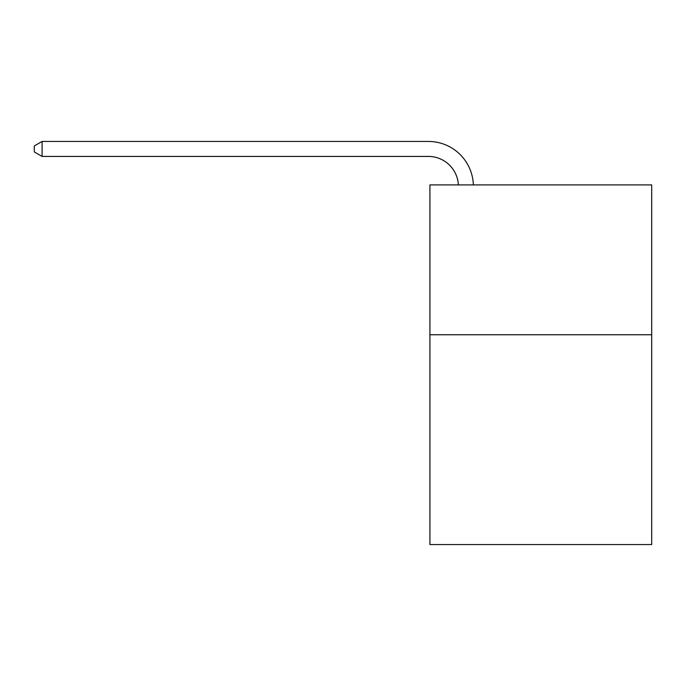 <?xml version="1.0" encoding="UTF-8"?>
<svg xmlns="http://www.w3.org/2000/svg" width="686" height="686" viewBox="0 0 686 686"><rect width="100%" height="100%" fill="white"/><g stroke="black" fill="none" stroke-linecap="round" stroke-linejoin="round"><path stroke-width="1.03" d="M651.7 334.759L651.7 544.555L429.916 544.555L429.916 184.903L651.7 184.903L651.7 334.759L429.916 334.759M458.351 184.903A29.97 29.97 -146.9 0 0 428.416 156.434L42.095 156.434L34.3 151.932L34.3 145.938L42.095 141.445L428.416 141.445A44.959 44.959 33.1 0 1 473.349 184.903M42.095 141.445L42.095 156.434"/></g></svg>
